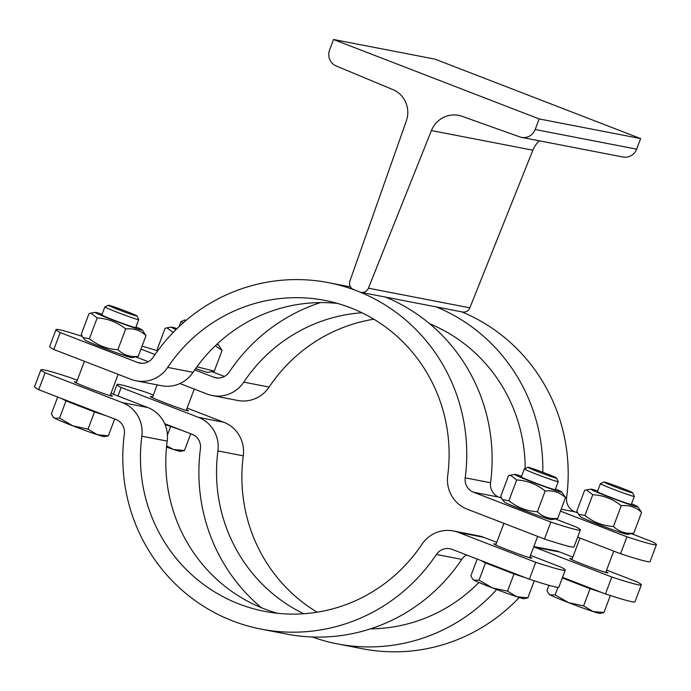 <?xml version="1.0" encoding="UTF-8"?>
<svg xmlns="http://www.w3.org/2000/svg" width="691" height="691" viewBox="0 0 691 691"><rect width="100%" height="100%" fill="white"/><g stroke="black" fill="none" stroke-linecap="round" stroke-linejoin="round"><path stroke-width="1.04" d="M361.004 292.345A6.789 6.608 -79 0 0 368.407 288.19L431.417 130.556A24.885 24.228 101 0 1 458.582 115.354A24.885 24.228 101 0 1 462.02 116.295L519.805 136.896A12.447 12.118 -79 0 0 535.197 129.519L539.179 118.938L333.546 39.508L329.564 50.089A12.447 12.118 -79 0 0 336.215 65.982L392.868 89.588A24.885 24.228 101 0 1 406.351 120.873L349.905 281.047A6.789 6.608 -79 0 0 353.732 289.641L359.907 292.025A6.789 6.608 -79 0 0 361.004 292.345L462.443 311.978A6.789 6.608 -79 0 0 469.854 307.832L532.865 150.197A24.885 24.228 101 0 1 539.377 140.826M521.524 137.371L622.962 157.004A12.447 12.118 -79 0 0 636.644 149.161L640.617 138.571L434.985 59.141L333.546 39.508M539.179 118.938L640.617 138.571M82.143 336.362A113.117 4.44 20.6 0 0 56.023 329.607A113.117 4.44 20.6 0 0 60.195 332.561L137.5 362.43A13.578 13.215 -79 0 0 153.169 357.307A176.473 171.809 101 0 1 328.32 282.636A176.473 171.809 101 0 1 356.824 290.833A176.473 171.809 101 0 1 465.198 477.835A13.578 13.215 -79 0 0 473.534 492.225L550.848 522.085A113.117 4.44 20.6 0 0 580.371 529.945A113.117 4.44 20.6 0 0 576.208 526.991L555.504 519.001M501.493 498.133L498.893 497.131A13.578 13.215 101 0 1 490.558 482.75A176.473 171.809 -79 0 0 385.578 297.095M580.371 529.945L574.005 546.875A113.117 4.44 -159.4 0 1 544.482 539.015L467.168 509.155A31.674 30.836 101 0 1 447.716 475.589A158.369 154.188 -79 0 0 324.882 300.412A158.369 154.188 -79 0 0 167.688 367.422A31.674 30.836 101 0 1 136.257 380.827L161.616 385.733A31.674 30.836 -79 0 0 193.048 372.328A158.369 154.188 101 0 1 337.45 303.409M148.332 361.721L136.006 356.962M544.482 539.015L550.848 522.085M60.195 332.561L53.829 349.491A113.117 4.44 -159.4 0 1 49.666 346.536L56.023 329.607M136.257 380.827A31.674 30.836 101 0 1 131.135 379.35L53.829 349.491M551.375 519.675A25.109 0.985 -159.4 0 1 527.596 511.72A25.109 0.985 -159.4 0 1 504.473 502.046L502.452 499.593L508.878 500.75C517.231 507.47 526.723 511.141 537.373 511.755C543.005 517.041 549.777 519.261 557.706 518.431L551.375 519.675M521.584 476.28A25.109 0.985 20.6 0 0 515.46 474.467A25.109 0.985 20.6 0 0 514.855 474.406A25.109 0.985 20.6 0 0 537.943 484.21A25.109 0.985 20.6 0 0 561.766 492.044L565.514 497.658C559.883 492.381 553.111 490.152 545.182 490.981C536.829 484.253 527.337 480.59 516.687 479.977L510.373 475.149L508.524 475.65L500.716 496.423L502.452 499.593M516.687 479.977L508.878 500.75M561.766 492.044A25.109 0.985 20.6 0 0 555.469 489.012M521.368 476.98L521.368 476.98A18.096 0.708 20.6 0 1 521.342 476.92A18.096 0.708 20.6 0 0 521.368 476.98A18.096 0.708 20.6 0 0 538.039 483.95A18.096 0.708 20.6 0 0 555.175 489.686A18.096 0.708 20.6 0 0 555.227 489.651L558.233 481.67A18.096 0.708 20.6 0 0 558.224 481.644L556.601 478.068A15.323 0.605 -159.4 0 1 556.195 478.086A15.323 0.605 -159.4 0 1 540.146 472.549A15.323 0.605 -159.4 0 1 527.941 467.297A15.323 0.605 -159.4 0 1 542.478 472.143A15.323 0.605 -159.4 0 1 556.601 478.068M545.182 490.981L537.373 511.755M565.514 497.658L557.706 518.431M131.877 357.636A25.109 0.985 -159.4 0 1 108.098 349.681A25.109 0.985 -159.4 0 1 84.976 340.007L82.955 337.554L89.381 338.711C97.733 345.44 107.226 349.102 117.876 349.715C123.508 355.001 130.279 357.23 138.209 356.401L131.877 357.636M102.087 314.241A25.109 0.985 20.6 0 0 95.963 312.436A25.109 0.985 20.6 0 0 95.358 312.375A25.109 0.985 20.6 0 0 118.437 322.17A25.109 0.985 20.6 0 0 142.268 330.004L146.017 335.627C140.385 330.341 133.613 328.113 125.684 328.942C117.332 322.222 107.839 318.551 97.189 317.938L90.875 313.109L89.027 313.61L81.218 334.384L82.955 337.554M97.189 317.938L89.381 338.711M142.268 330.004A25.109 0.985 20.6 0 0 135.972 326.981M101.871 314.941L101.871 314.941A18.096 0.708 20.6 0 1 101.845 314.88A18.096 0.708 20.6 0 0 101.871 314.941A18.096 0.708 20.6 0 0 118.541 321.92A18.096 0.708 20.6 0 0 135.678 327.646A18.096 0.708 20.6 0 0 135.73 327.62L138.736 319.631A18.096 0.708 20.6 0 0 138.727 319.605L137.103 316.037A15.323 0.605 -159.4 0 1 136.697 316.046A15.323 0.605 -159.4 0 1 120.649 310.509A15.323 0.605 -159.4 0 1 108.444 305.258A15.323 0.605 -159.4 0 1 122.981 310.104A15.323 0.605 -159.4 0 1 137.103 316.037M125.684 328.942L117.876 349.715M146.017 335.627L138.209 356.401M101.845 314.88L104.851 306.899A18.096 0.708 20.6 0 0 104.851 306.899A18.096 0.708 20.6 0 0 119.621 313.204A18.096 0.708 20.6 0 0 138.243 319.622A18.096 0.708 20.6 0 0 138.736 319.631M527.941 467.297L524.365 468.913A18.096 0.708 20.6 0 0 524.348 468.939A18.096 0.708 20.6 0 0 539.118 475.244A18.096 0.708 20.6 0 0 557.741 481.662A18.096 0.708 20.6 0 0 558.233 481.67M110.405 394.993A20.359 0.803 -159.4 0 1 112.4 396.133A20.359 0.803 -159.4 0 1 111.847 396.116A20.359 0.803 -159.4 0 1 90.901 388.895A20.359 0.803 -159.4 0 1 74.274 381.803A20.359 0.803 -159.4 0 1 76.52 382.253M77.254 380.309L70.439 377.675A113.117 4.44 20.6 0 0 40.916 369.815A113.117 4.44 20.6 0 0 45.079 372.769L122.385 402.628A31.674 30.836 101 0 1 141.845 436.194A158.369 154.188 -79 0 0 264.679 611.371A158.369 154.188 -79 0 0 421.864 544.361A31.674 30.836 101 0 1 453.305 530.956A31.674 30.836 101 0 1 458.418 532.424L535.732 562.293A113.117 4.44 20.6 0 0 565.255 570.153A113.117 4.44 20.6 0 0 561.092 567.199L530.524 555.391M277.462 613.28A158.369 154.188 101 0 1 167.205 441.108A31.674 30.836 -79 0 0 147.753 407.543L111.018 393.352M565.255 570.153L558.889 587.082A113.117 4.44 -159.4 0 1 529.366 579.222L535.732 562.293M45.079 372.769L38.713 389.698A113.117 4.44 -159.4 0 1 34.55 386.744L40.916 369.815M529.366 579.222L452.061 549.354A13.578 13.215 -79 0 0 436.392 554.467A176.473 171.809 101 0 1 261.241 629.147A176.473 171.809 101 0 1 124.363 433.948A13.578 13.215 -79 0 0 116.028 419.558L38.713 389.698M483.242 561.403A24.885 0.976 20.6 0 0 500.258 568.546A24.885 0.976 20.6 0 0 523.199 576.838M480.85 560.479L485.497 562.94L513.992 573.953L525.583 577.762M479.036 580.146L492.433 587.911L507.531 591.15L516.842 596.756A27.148 1.062 -159.4 0 1 492.433 587.911A27.148 1.062 -159.4 0 1 474.104 580.25L479.036 580.146L485.497 562.94M513.992 573.953L507.531 591.15M516.842 596.756L527.864 597.836L523.847 598.691A27.148 1.062 -159.4 0 1 516.842 596.756M534.264 580.811L527.864 597.836M477.179 559.062L470.873 575.819L472.609 578.989L474.104 580.25A27.148 1.062 -159.4 0 1 473.136 579.628L472.609 578.989M261.241 629.147L286.601 634.053A176.473 171.809 -79 0 0 461.752 559.382A13.578 13.215 101 0 1 466.589 554.968M496.751 542.349L483.778 537.339A31.674 30.836 -79 0 0 478.664 535.87L453.305 530.956M529.902 557.032A20.359 0.803 -159.4 0 1 531.897 558.164A20.359 0.803 -159.4 0 1 512.558 551.755A20.359 0.803 -159.4 0 1 493.771 543.843A20.359 0.803 -159.4 0 1 494.324 543.852A20.359 0.803 -159.4 0 1 496.017 544.292M63.745 399.363A24.885 0.976 20.6 0 0 80.761 406.507A24.885 0.976 20.6 0 0 103.693 414.799M61.352 398.439L65.999 400.91L94.494 411.914L106.086 415.723M59.538 418.107L72.935 425.881L88.033 429.111L97.345 434.725A27.148 1.062 -159.4 0 1 72.935 425.881A27.148 1.062 -159.4 0 1 54.606 418.21L59.538 418.107L65.999 400.91M94.494 411.914L88.033 429.111M97.345 434.725L108.366 435.796L104.35 436.652A27.148 1.062 -159.4 0 1 97.345 434.725M114.663 419.031L108.366 435.796M57.681 397.023L51.376 413.779L53.112 416.949L54.606 418.21A27.148 1.062 -159.4 0 1 53.639 417.597L53.112 416.949M436.297 306.916A176.473 171.809 101 0 1 542.806 472.264M577.572 512.869L574.972 511.858A13.578 13.215 101 0 1 566.637 497.477A176.473 171.809 -79 0 0 461.657 311.831M361.954 312.764A158.369 154.188 -79 0 0 243.776 382.149A31.674 30.836 101 0 1 212.336 395.554L237.695 400.46A31.674 30.836 -79 0 0 269.136 387.064A158.369 154.188 101 0 1 373.857 319.216M224.411 376.448L212.085 371.689M656.45 544.672L650.084 561.602A113.117 4.44 -159.4 0 1 620.561 553.741L626.927 536.812A113.117 4.44 20.6 0 0 656.45 544.672A113.117 4.44 20.6 0 0 652.287 541.727L631.583 533.728M620.561 553.741L577.65 537.166M157.652 350.907A113.117 4.44 20.6 0 0 142.061 346.139M560.453 511.133L626.927 536.812M194.724 369.875L213.579 377.156A13.578 13.215 -79 0 0 229.248 372.043A176.473 171.809 101 0 1 320.451 302.589M140.955 349.102L155.052 354.543M212.336 395.554A31.674 30.836 101 0 1 207.222 394.086L179.919 383.54M525.195 468.541A158.369 154.188 -79 0 0 429.612 323.716M627.454 534.402A25.109 0.985 -159.4 0 1 603.684 526.447A25.109 0.985 -159.4 0 1 580.552 516.773L578.531 514.32L584.957 515.477C593.31 522.197 602.811 525.868 613.453 526.482C619.084 531.768 625.865 533.996 633.785 533.167L627.454 534.402M597.663 491.007A25.109 0.985 20.6 0 0 591.539 489.202A25.109 0.985 20.6 0 0 590.935 489.142A25.109 0.985 20.6 0 0 614.023 498.937A25.109 0.985 20.6 0 0 637.845 506.771L641.593 512.394C635.97 507.108 629.19 504.879 621.261 505.708C612.917 498.98 603.416 495.317 592.766 494.704L586.452 489.876L584.612 490.377L576.804 511.15L578.531 514.32M592.766 494.704L584.957 515.477M637.845 506.771A25.109 0.985 20.6 0 0 631.548 503.748M597.447 491.707L597.447 491.707A18.096 0.708 20.6 0 1 597.421 491.647A18.096 0.708 20.6 0 0 597.447 491.707A18.096 0.708 20.6 0 0 614.118 498.677A18.096 0.708 20.6 0 0 631.254 504.413A18.096 0.708 20.6 0 0 631.306 504.378L634.312 496.397A18.096 0.708 20.6 0 0 634.303 496.371L632.688 492.804A15.323 0.605 -159.4 0 1 632.274 492.813A15.323 0.605 -159.4 0 1 616.234 487.276A15.323 0.605 -159.4 0 1 604.02 482.024A15.323 0.605 -159.4 0 1 618.557 486.87A15.323 0.605 -159.4 0 1 632.688 492.804M621.261 505.708L613.453 526.482M641.593 512.394L633.785 533.167M196.918 366.8L214.288 371.127L207.956 372.371A25.109 0.985 -159.4 0 1 195.631 368.579M173.191 332.457L166.954 327.836L165.114 328.337L157.298 349.119L157.928 350.527M177.034 328.605A25.109 0.985 20.6 0 0 172.042 327.163A25.109 0.985 20.6 0 0 171.437 327.102A25.109 0.985 20.6 0 0 176.067 329.555M216.603 344.533A25.109 0.985 20.6 0 0 218.347 344.731A25.109 0.985 20.6 0 0 217.164 344.006M218.347 344.731L222.096 350.354L215.316 345.75M222.096 350.354L214.288 371.127M185.689 320.719A15.323 0.605 -159.4 0 1 184.523 319.993L180.956 321.609A18.096 0.708 20.6 0 0 180.93 321.626A18.096 0.708 20.6 0 0 183.21 322.878M184.523 319.993A15.323 0.605 -159.4 0 1 186.147 320.33M597.421 491.647L600.427 483.665A18.096 0.708 20.6 0 0 600.427 483.665A18.096 0.708 20.6 0 0 615.197 489.971A18.096 0.708 20.6 0 0 633.82 496.388A18.096 0.708 20.6 0 0 634.312 496.397M186.492 409.72A20.359 0.803 -159.4 0 1 188.479 410.86A20.359 0.803 -159.4 0 1 187.926 410.843A20.359 0.803 -159.4 0 1 166.98 403.63A20.359 0.803 -159.4 0 1 150.353 396.53A20.359 0.803 -159.4 0 1 152.607 396.988M153.333 395.036L146.518 392.41A113.117 4.44 20.6 0 0 116.995 384.55A113.117 4.44 20.6 0 0 121.158 387.496L198.472 417.364A31.674 30.836 101 0 1 217.924 450.929A158.369 154.188 -79 0 0 303.686 613.746M317.143 612.209A158.369 154.188 101 0 1 243.284 455.835A31.674 30.836 -79 0 0 223.832 422.27L187.106 408.087M641.334 584.88L634.977 601.809A113.117 4.44 -159.4 0 1 605.446 593.949L611.811 577.02A113.117 4.44 20.6 0 0 641.334 584.88A113.117 4.44 20.6 0 0 637.171 581.926L606.603 570.118M533.72 546.866A31.674 30.836 101 0 1 534.497 547.16L611.811 577.02M370.549 628.836A158.369 154.188 -79 0 0 478.923 582.47M121.158 387.496L117.954 396.029M261.388 607.7A176.473 171.809 101 0 1 200.442 448.675A13.578 13.215 -79 0 0 192.107 434.293L164.674 423.695M496.665 589.535A176.473 171.809 101 0 1 337.32 643.874A176.473 171.809 101 0 1 312.341 636.99M605.446 593.949L562.543 577.374M562.448 577.624A24.885 0.976 20.6 0 0 599.278 591.565M562.319 577.961L590.079 588.68L601.671 592.489M555.115 594.873L568.512 602.647L583.61 605.877L592.921 611.492A27.148 1.062 -159.4 0 1 568.512 602.647A27.148 1.062 -159.4 0 1 550.183 594.977L555.115 594.873L557.965 587.29M590.079 588.68L583.61 605.877M592.921 611.492L603.943 612.563L599.926 613.418A27.148 1.062 -159.4 0 1 592.921 611.492M610.343 595.538L603.943 612.563M548.939 585.286L546.952 590.546L548.689 593.716L550.183 594.977A27.148 1.062 -159.4 0 1 549.215 594.364L548.689 593.716M337.32 643.874L362.68 648.78A176.473 171.809 -79 0 0 519.191 597.516M572.83 557.076L559.865 552.066A31.674 30.836 -79 0 0 554.743 550.597L533.841 546.546M605.99 571.759A20.359 0.803 -159.4 0 1 607.976 572.899A20.359 0.803 -159.4 0 1 588.637 566.482A20.359 0.803 -159.4 0 1 569.859 558.57A20.359 0.803 -159.4 0 1 570.412 558.587A20.359 0.803 -159.4 0 1 572.105 559.019M164.942 424.3A24.885 0.976 20.6 0 0 179.781 429.526M165.019 424.499L182.174 430.45M170.582 426.641L167.429 435.019M166.643 445.885L173.424 449.452A27.148 1.062 -159.4 0 1 166.522 447.086M173.424 449.452L184.445 450.523L180.429 451.387A27.148 1.062 -159.4 0 1 173.424 449.452M190.742 433.767L184.445 450.523M431.417 130.556L532.865 150.197M368.407 288.19L469.854 307.832M535.197 129.519L636.644 149.161M490.558 482.75L465.198 477.835M473.534 492.225L498.893 497.131M141.966 363.293L137.5 362.43M193.048 372.328L167.688 367.422M147.753 407.543L122.385 402.628M458.418 532.424L483.778 537.339M436.392 554.467L461.752 559.382M141.845 436.194L167.205 441.108M566.637 497.477L565.342 497.226M561.178 509.189L574.972 511.858M218.045 378.02L213.579 377.156M269.136 387.064L243.776 382.149M223.832 422.27L198.472 417.364M534.497 547.16L559.865 552.066M217.924 450.929L243.284 455.835M514.855 474.406L510.373 475.149M328.32 282.636L350.51 286.938M95.358 312.375L90.875 313.109M110.145 395.675L118.17 374.341M76.269 382.944L84.397 361.298M529.643 557.715L537.667 536.38M495.767 544.974L503.894 523.337M108.444 305.258L104.868 306.873M521.342 476.92L524.348 468.939M605.731 572.442L613.746 551.107M571.846 559.71L579.982 538.064M590.935 489.142L586.452 489.876M171.437 327.102L166.954 327.836M186.233 410.402L194.249 389.076M152.348 397.671L157.159 384.87M179.021 326.696L180.93 321.626M604.02 482.024L600.453 483.64M113.35 394.25L116.995 384.55"/></g></svg>
